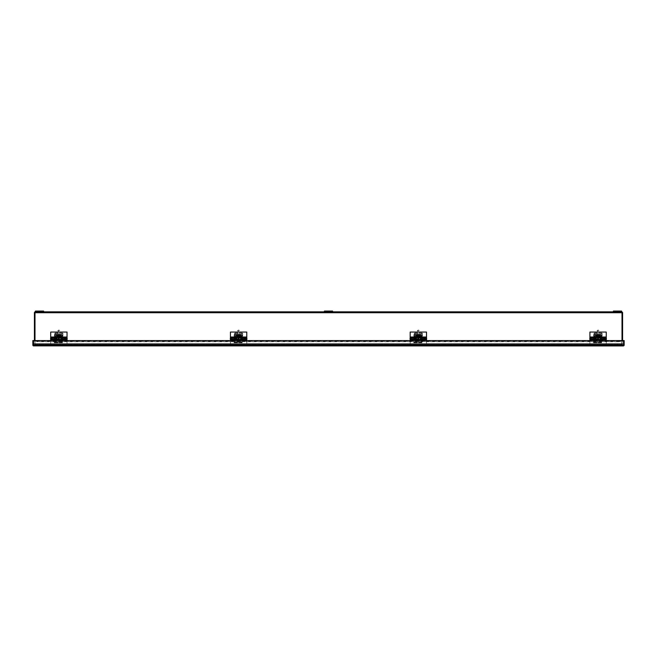 <?xml version="1.0" encoding="UTF-8"?>
<svg xmlns="http://www.w3.org/2000/svg" width="657" height="657" viewBox="0 0 657 657"><rect width="100%" height="100%" fill="white"/><g stroke="black" fill="none" stroke-linecap="round" stroke-linejoin="round"><path stroke-width="0.49" stroke-dasharray="3.29 2.46" d="M33.441 345.344L33.441 343.808L617.424 343.808L39.568 343.808L39.568 345.344L39.568 343.808L39.568 345.344L617.424 345.344L33.441 345.344L39.568 345.344L39.568 343.808L39.568 345.344L617.424 345.344L617.424 343.808L617.424 345.344L623.559 345.344L617.432 345.344L617.432 343.808L623.559 343.808L623.559 345.344M33.441 343.808L617.424 343.808L617.424 345.344L617.432 343.808L623.559 343.808M602.198 337.575L602.198 339.209L606.255 339.209L602.198 339.209L602.198 337.805L606.255 337.805L606.255 339.209L606.255 337.805M602.132 339.825L602.132 338.191L602.132 339.209L594.035 339.209L594.035 337.575M589.912 338.79L593.969 338.79L593.969 339.209L589.912 339.209L589.912 337.575L589.912 339.209L593.969 339.209L593.969 338.191L589.912 338.289M589.912 337.074L589.912 332.056L606.255 332.056L606.255 337.074L589.912 337.074L589.912 339.825M602.198 339.825L602.198 337.394L593.969 337.394L593.969 339.825M606.255 337.074L606.255 339.825M593.969 338.79L593.969 338.289M589.912 337.805L593.969 337.805M606.255 338.289L602.198 338.289M602.132 337.575L602.132 340.006L606.255 340.006L606.255 345.344L589.912 345.344L589.912 340.006L594.035 340.006L594.035 338.7L594.035 339.825M606.255 340.572L606.255 345.344L589.912 345.344L589.912 340.572M602.132 339.168L602.132 339.718L594.035 339.718L594.035 339.168L602.132 339.209L594.035 339.168M602.165 333.345L602.165 335.021L594.002 335.021L594.002 333.345A1.536 0.649 180 0 1 594.905 332.959L601.262 332.959A1.536 0.649 180 0 1 602.165 333.345L602.165 335.727L594.002 335.727L594.002 339.932L594.002 336.08L602.165 336.08L602.165 335.021M598.954 333.822L597.213 333.822L598.954 333.822L598.954 334.528L597.213 334.528L598.954 334.528M594.002 335.021L594.002 336.08L602.165 336.08L602.165 339.932L602.165 335.727M594.002 335.727L594.002 333.345M602.165 334.052A1.536 0.649 0 0 0 601.262 333.666L601.262 332.959M594.905 332.959L594.905 333.666L601.262 333.666M594.905 333.666A1.536 0.649 0 0 0 594.002 334.052M595.538 338.511C597.632 337.164 593.435 337.164 595.538 338.511M602.165 339.932L594.002 339.932L602.165 339.932M600.629 338.511C602.732 337.164 598.535 337.164 600.629 338.511M600.629 338.651C603.2 337 598.067 337 600.629 338.651M595.529 338.651C598.092 337 592.959 337 595.529 338.651M33.729 345.927L33.441 345.878A0.879 0.879 0 0 1 32.85 345.048L32.85 340.572L33.441 340.572L33.729 345.927L33.441 345.048L33.729 345.927L623.559 345.878A0.879 0.879 0 0 0 624.15 345.048L624.15 340.572L623.559 340.572L623.271 345.927M33.441 345.048L623.559 345.048L33.441 345.048L33.441 341.238L36.8 341.238L36.8 341.697L36.8 341.238L33.441 341.238L33.441 345.048L623.559 345.048L623.559 340.572L33.441 340.572L33.441 345.878M623.559 345.048L623.559 345.878M623.559 341.238L620.2 341.238L620.2 341.697L620.2 341.238L623.559 341.238M618.418 341.164L618.418 341.739L620.2 341.443L619.74 340.843L620.2 341.697L36.8 341.697L37.26 340.843L36.8 341.697L620.2 341.697L619.74 340.843L37.26 340.843L36.8 341.443L38.582 341.739L38.582 341.164M33.729 345.344L623.271 345.344L33.729 345.344M618.418 341.739L38.582 341.739M34.993 340.572L34.993 312.436L34.993 343.644L622.007 343.644L34.993 343.644L622.007 343.644L622.007 312.436L622.007 344.523L622.007 343.644L34.993 343.644L34.993 312.732L34.993 344.523L34.993 311.845L622.007 311.845L621.785 343.931L622.007 312.436L622.59 312.436L622.59 340.572M621.924 344.498L621.785 343.931L621.924 344.498A0.879 0.879 0 0 1 621.711 344.523A0.879 0.879 0 0 0 622.59 343.644A0.879 0.879 0 0 1 621.924 344.498L621.711 343.94L621.924 344.498M621.711 344.523L619.526 344.523L621.711 344.523M619.526 343.94L621.711 343.94L619.526 343.94L619.526 344.523L619.526 343.94M34.41 340.572L34.41 312.436L622.007 312.436L34.993 312.436M35.076 344.498L35.215 343.931L35.076 344.498A0.879 0.879 0 0 0 35.289 344.523A0.879 0.879 0 0 1 34.41 343.644A0.879 0.879 0 0 0 35.076 344.498L35.289 343.94L35.076 344.498M35.289 344.523L37.474 344.523L35.289 344.523M37.474 343.94L35.289 343.94L37.474 343.94L37.474 344.523L37.474 343.94M622.007 344.523L34.993 344.523L622.007 344.523L622.007 343.94L622.007 344.523L34.993 344.523L622.007 344.523M34.993 312.732L622.007 312.732L34.993 312.732L622.007 312.732L622.007 340.572M41.555 311.845L37.474 311.845L37.474 311.073L35.429 311.073L35.429 311.845L43.6 311.845L43.6 311.073L41.555 311.073L41.555 311.845L43.6 311.845M330.545 311.845L326.455 311.845L326.455 311.073L324.418 311.073L324.418 311.845L332.582 311.845L332.582 311.073L330.545 311.073L330.545 311.845L332.582 311.845M619.526 311.845L615.445 311.845L615.445 311.073L613.4 311.073L613.4 311.845L621.571 311.845L621.571 311.073L619.526 311.073L619.526 311.845L621.571 311.845M34.993 343.94L622.007 343.94L34.993 343.94M615.445 311.073L619.526 311.073M618.763 311.073L616.209 311.073L618.763 311.073L616.209 311.073L618.763 311.073L618.763 311.845L616.209 311.845L618.763 311.845L616.209 311.845L618.763 311.845L618.763 311.073M613.4 311.845L615.445 311.845M601.656 337.025L601.656 342.765L593.485 342.765L593.485 337.025L601.656 337.025L601.656 335.078L601.656 342.305L593.485 342.141L593.485 342.765L601.656 342.765L601.656 342.141M601.656 336.713L593.485 337.025M593.485 336.713L593.485 342.141M593.485 342.297L601.656 342.297L593.485 342.305M601.656 342.601L593.485 342.601M593.485 335.078A1.536 0.649 180 0 1 595.02 334.429L600.12 334.429A1.536 0.649 180 0 1 601.656 335.078M599.233 335.776A1.15 0.485 0 0 0 600.383 335.292A1.15 0.485 0 0 0 599.233 334.807L596.934 334.807A1.15 0.485 0 0 0 595.784 335.292A1.15 0.485 0 0 0 596.934 335.776L599.233 335.776L599.233 336.203A1.15 0.485 0 0 0 600.383 335.719A1.15 0.485 0 0 0 599.233 335.234L596.934 335.234A1.15 0.485 0 0 0 595.784 335.719A1.15 0.485 0 0 0 596.934 336.203L599.233 336.203M593.485 335.505A1.536 0.649 180 0 1 595.02 334.848L600.12 334.848A1.536 0.649 180 0 1 601.656 335.505M598.084 336.138A1.002 0.427 0 0 0 599.085 335.719A1.002 0.427 0 0 0 598.084 335.292A1.002 0.427 0 0 0 597.082 335.719A1.002 0.427 0 0 0 598.084 336.138M598.084 331.169A1.002 0.427 180 0 1 597.082 330.75A1.002 0.427 180 0 1 597.197 330.545A1.002 0.427 180 0 1 598.084 330.323A1.002 0.427 180 0 1 598.97 330.545A1.002 0.427 180 0 1 599.085 330.75A1.002 0.427 180 0 1 598.084 331.169M598.084 336.458C603.988 334.939 592.212 334.766 598.084 336.458M598.084 330.085L598.535 330.2L598.084 330.085M597.895 335.661L597.813 336.803L597.073 336.885L597.895 337.246A1.889 0.797 0 0 0 598.297 337.246L599.118 337.131L598.379 336.803L598.297 335.661A1.889 0.797 0 0 0 597.895 335.661L597.813 335.76M597.147 337.131L597.813 337.411L597.813 336.737L597.813 337.222M598.379 337.222L598.379 336.737L598.379 337.402L599.02 337.131M597.813 336.803L597.895 336.253M598.379 335.76L598.379 336.803M597.607 336.893L597.607 336.409M599.118 336.335L597.484 336.376L598.305 336.203L598.584 336.893M599.118 336.573L598.584 337.131M597.073 336.573L597.895 336.663L597.607 337.131M597.073 336.335L597.615 336.335M598.305 335.867L597.895 336.548M597.895 336.721L598.305 336.212L598.708 336.548M597.895 335.867L597.484 336.548M597.895 336.039L597.484 336.376M617.424 343.808L39.568 343.808L39.568 345.344L617.424 345.344L617.424 343.808M62.44 337.025L62.44 342.765L54.268 342.765L54.268 337.025L62.44 337.025L62.44 335.078L62.44 342.305L54.268 342.141L54.268 342.765L62.44 342.765L62.44 342.141M62.44 336.713L54.268 337.025M54.268 336.713L54.268 342.141M54.268 342.297L62.44 342.297L54.268 342.305M62.44 342.601L54.268 342.601M54.268 335.078A1.536 0.649 180 0 1 55.804 334.429L60.904 334.429A1.536 0.649 180 0 1 62.44 335.078M60.017 335.776A1.15 0.485 0 0 0 61.167 335.292A1.15 0.485 0 0 0 60.017 334.807L57.717 334.807A1.15 0.485 0 0 0 56.568 335.292A1.15 0.485 0 0 0 57.717 335.776L60.017 335.776L60.017 336.203A1.15 0.485 0 0 0 61.167 335.719A1.15 0.485 0 0 0 60.017 335.234L57.717 335.234A1.15 0.485 0 0 0 56.568 335.719A1.15 0.485 0 0 0 57.717 336.203L60.017 336.203M54.268 335.505A1.536 0.649 180 0 1 55.804 334.848L60.904 334.848A1.536 0.649 180 0 1 62.44 335.505M58.867 336.138A1.002 0.427 0 0 0 59.869 335.719A1.002 0.427 0 0 0 58.867 335.292A1.002 0.427 0 0 0 57.865 335.719A1.002 0.427 0 0 0 58.867 336.138M58.867 331.169A1.002 0.427 180 0 1 57.865 330.75A1.002 0.427 180 0 1 57.98 330.545A1.002 0.427 180 0 1 58.867 330.323A1.002 0.427 180 0 1 59.754 330.545A1.002 0.427 180 0 1 59.869 330.75A1.002 0.427 180 0 1 58.867 331.169M58.867 336.458C64.772 334.939 52.995 334.766 58.867 336.458M58.867 330.085L58.416 330.2L58.867 330.085M58.678 335.661L58.596 336.803L57.857 336.885L58.678 337.246A1.889 0.797 0 0 0 59.081 337.246L59.902 337.131L59.163 336.803L59.081 335.661A1.889 0.797 0 0 0 58.678 335.661L58.596 335.76M57.931 337.131L58.596 337.411L58.596 336.737L58.596 337.222M59.163 337.222L59.163 336.737L59.163 337.402L59.803 337.131M58.596 336.803L58.678 336.253M59.163 335.76L59.163 336.803M58.391 336.893L58.391 336.409M59.902 336.335L58.268 336.376L59.089 336.203L59.368 336.893M59.902 336.573L59.368 337.131M57.857 336.573L58.678 336.663L58.391 337.131M57.857 336.335L58.399 336.335M59.081 337.246L59.089 336.548M59.089 335.867L58.678 336.548M58.678 336.721L59.089 336.212L59.491 336.548M58.678 335.867L58.268 336.548M58.678 336.039L58.268 336.376M242.178 337.025L242.178 342.765L234.007 342.765L234.007 337.025L242.178 337.025L242.178 335.078L242.178 342.305L234.007 342.141L234.007 342.765L242.178 342.765L242.178 342.141M242.178 336.713L234.007 337.025M234.007 336.713L234.007 342.141M234.007 342.297L242.178 342.297L234.007 342.305M242.178 342.601L234.007 342.601M234.007 335.078A1.536 0.649 180 0 1 235.543 334.429L240.643 334.429A1.536 0.649 180 0 1 242.178 335.078M239.756 335.776A1.15 0.485 0 0 0 240.905 335.292A1.15 0.485 0 0 0 239.756 334.807L237.456 334.807A1.15 0.485 0 0 0 236.306 335.292A1.15 0.485 0 0 0 237.456 335.776L239.756 335.776L239.756 336.203A1.15 0.485 0 0 0 240.905 335.719A1.15 0.485 0 0 0 239.756 335.234L237.456 335.234A1.15 0.485 0 0 0 236.306 335.719A1.15 0.485 0 0 0 237.456 336.203L239.756 336.203M234.007 335.505A1.536 0.649 180 0 1 235.543 334.848L240.643 334.848A1.536 0.649 180 0 1 242.178 335.505M238.606 336.138A1.002 0.427 0 0 0 239.608 335.719A1.002 0.427 0 0 0 238.606 335.292A1.002 0.427 0 0 0 237.604 335.719A1.002 0.427 0 0 0 238.606 336.138M238.606 331.169A1.002 0.427 180 0 1 237.604 330.75A1.002 0.427 180 0 1 237.719 330.545A1.002 0.427 180 0 1 238.606 330.323A1.002 0.427 180 0 1 239.493 330.545A1.002 0.427 180 0 1 239.608 330.75A1.002 0.427 180 0 1 238.606 331.169M238.606 336.458C244.511 334.939 232.734 334.766 238.606 336.458M238.606 330.085L238.154 330.2L238.606 330.085M238.417 335.661L238.335 336.803L237.596 336.885L238.417 337.246A1.889 0.797 0 0 0 238.82 337.246L239.641 337.131L238.902 336.803L238.82 335.661A1.889 0.797 0 0 0 238.417 335.661L238.335 335.76M237.67 337.131L238.335 337.411L238.335 336.737L238.335 337.222M238.902 337.222L238.902 336.737L238.902 337.402L239.542 337.131M238.335 336.803L238.417 336.253M238.902 335.76L238.902 336.803M238.13 336.893L238.13 336.409M239.641 336.335L238.006 336.376L238.828 336.203L239.107 336.893M239.641 336.573L239.107 337.131M237.596 336.573L238.417 336.663L238.13 337.131M237.596 336.335L238.138 336.335M238.82 337.246L238.828 336.548M238.828 335.867L238.417 336.548M238.417 336.721L238.828 336.212L239.23 336.548M238.417 335.867L238.006 336.548M238.417 336.039L238.006 336.376M421.917 337.025L421.917 342.765L413.746 342.765L413.746 337.025L421.917 337.025L421.917 335.078L421.917 342.305L413.746 342.141L413.746 342.765L421.917 342.765L421.917 342.141M421.917 336.713L413.746 337.025M413.746 336.713L413.746 342.141M413.746 342.297L421.917 342.297L413.746 342.305M421.917 342.601L413.746 342.601M413.746 335.078A1.536 0.649 180 0 1 415.281 334.429L420.381 334.429A1.536 0.649 180 0 1 421.917 335.078M419.495 335.776A1.15 0.485 0 0 0 420.644 335.292A1.15 0.485 0 0 0 419.495 334.807L417.195 334.807A1.15 0.485 0 0 0 416.045 335.292A1.15 0.485 0 0 0 417.195 335.776L419.495 335.776L419.495 336.203A1.15 0.485 0 0 0 420.644 335.719A1.15 0.485 0 0 0 419.495 335.234L417.195 335.234A1.15 0.485 0 0 0 416.045 335.719A1.15 0.485 0 0 0 417.195 336.203L419.495 336.203M413.746 335.505A1.536 0.649 180 0 1 415.281 334.848L420.381 334.848A1.536 0.649 180 0 1 421.917 335.505M418.345 336.138A1.002 0.427 0 0 0 419.347 335.719A1.002 0.427 0 0 0 418.345 335.292A1.002 0.427 0 0 0 417.343 335.719A1.002 0.427 0 0 0 418.345 336.138M418.345 331.169A1.002 0.427 180 0 1 417.343 330.75A1.002 0.427 180 0 1 417.458 330.545A1.002 0.427 180 0 1 418.345 330.323A1.002 0.427 180 0 1 419.232 330.545A1.002 0.427 180 0 1 419.347 330.75A1.002 0.427 180 0 1 418.345 331.169M418.345 336.458C424.25 334.939 412.473 334.766 418.345 336.458M418.345 330.085L418.796 330.2L418.345 330.085M418.156 335.661L418.074 336.803L417.335 336.885L418.156 337.246A1.889 0.797 0 0 0 418.558 337.246L419.38 337.131L418.64 336.803L418.558 335.661A1.889 0.797 0 0 0 418.156 335.661L418.074 335.76M417.409 337.131L418.074 337.411L418.074 336.737L418.074 337.222M418.64 337.222L418.64 336.737L418.64 337.402L419.281 337.131M418.074 336.803L418.156 336.253M418.64 335.76L418.64 336.803M417.868 336.893L417.868 336.409M419.38 336.335L417.745 336.376L418.566 336.203L418.846 336.893M419.38 336.573L418.846 337.131M417.335 336.573L418.156 336.663L417.868 337.131M417.335 336.335L417.877 336.335M418.558 337.246L418.566 336.548M418.566 335.867L418.156 336.548M418.156 336.721L418.566 336.212L418.969 336.548M418.156 335.867L417.745 336.548M418.156 336.039L417.745 336.376M326.455 311.073L330.545 311.073M329.773 311.073L327.227 311.073L329.773 311.073L327.227 311.073L329.773 311.073L329.773 311.845L327.227 311.845L329.773 311.845L327.227 311.845L329.773 311.845L329.773 311.073M324.418 311.845L326.455 311.845M37.474 311.073L41.555 311.073M40.791 311.073L38.237 311.073L40.791 311.073L38.237 311.073L40.791 311.073L40.791 311.845L38.237 311.845L40.791 311.845L38.237 311.845L40.791 311.845L40.791 311.073M35.429 311.845L37.474 311.845M422.426 333.345L422.426 335.021L414.263 335.021L414.263 333.345A1.536 0.649 180 0 1 415.167 332.959L421.523 332.959A1.536 0.649 180 0 1 422.426 333.345L422.426 335.727L414.263 335.727L414.263 339.932L414.263 336.08L422.426 336.08L422.426 335.021M419.215 333.822L417.474 333.822L419.215 333.822L419.215 334.528L417.474 334.528L419.215 334.528M414.263 335.021L414.263 336.08L422.426 336.08L422.426 339.932L422.426 335.727M414.263 335.727L414.263 333.345M422.426 334.052A1.536 0.649 0 0 0 421.523 333.666L421.523 332.959M415.167 332.959L415.167 333.666L421.523 333.666M415.167 333.666A1.536 0.649 0 0 0 414.263 334.052M415.799 338.511C417.893 337.164 413.696 337.164 415.799 338.511M422.426 339.932L414.263 339.932L422.426 339.932M420.891 338.511C422.993 337.164 418.796 337.164 420.891 338.511M420.891 338.651C423.461 337 418.328 337 420.891 338.651M415.791 338.651C418.353 337 413.22 337 415.791 338.651M422.459 337.575L422.459 339.209L426.516 339.209L422.459 339.209L422.459 337.805L426.516 337.805L426.516 339.209L426.516 337.805M422.394 339.825L422.394 338.191L422.394 339.209L414.296 339.209L414.296 337.575M410.173 338.79L414.23 338.79L414.23 339.209L410.173 339.209L410.173 337.575L410.173 339.209L414.23 339.209L414.23 338.191L410.173 338.289M410.173 337.074L410.173 332.056L426.516 332.056L426.516 337.074L410.173 337.074L410.173 339.825M422.459 339.825L422.459 337.394L414.23 337.394L414.23 339.825M426.516 337.074L426.516 339.825M414.23 338.79L414.23 338.289M410.173 337.805L414.23 337.805M426.516 338.289L422.459 338.289M422.394 337.575L422.394 340.006L426.516 340.006L426.516 345.344L410.173 345.344L410.173 340.006L414.296 340.006L414.296 338.7L414.296 339.825M426.516 340.572L426.516 345.344L410.173 345.344L410.173 340.572M422.394 339.168L422.394 339.718L414.296 339.718L414.296 339.168L422.394 339.209L414.296 339.168M242.688 333.345L242.688 335.021L234.524 335.021L234.524 333.345A1.536 0.649 180 0 1 235.428 332.959L241.784 332.959A1.536 0.649 180 0 1 242.688 333.345L242.688 335.727L234.524 335.727L234.524 339.932L234.524 336.08L242.688 336.08L242.688 335.021M239.477 333.822L237.735 333.822L239.477 333.822L239.477 334.528L237.735 334.528L239.477 334.528M234.524 335.021L234.524 336.08L242.688 336.08L242.688 339.932L242.688 335.727M234.524 335.727L234.524 333.345M242.688 334.052A1.536 0.649 0 0 0 241.784 333.666L241.784 332.959M235.428 332.959L235.428 333.666L241.784 333.666M235.428 333.666A1.536 0.649 0 0 0 234.524 334.052M236.06 338.511C238.154 337.164 233.958 337.164 236.06 338.511M242.688 339.932L234.524 339.932L242.688 339.932M241.152 338.511C243.254 337.164 239.058 337.164 241.152 338.511M241.152 338.651C243.722 337 238.59 337 241.152 338.651M236.052 338.651C238.614 337 233.481 337 236.052 338.651M242.72 337.575L242.72 339.209L246.777 339.209L242.72 339.209L242.72 337.805L246.777 337.805L246.777 339.209L246.777 337.805M242.655 339.825L242.655 338.191L242.655 339.209L234.557 339.209L234.557 337.575M230.435 338.79L234.492 338.79L234.492 339.209L230.435 339.209L230.435 337.575L230.435 339.209L234.492 339.209L234.492 338.191L230.435 338.289M230.435 337.074L230.435 332.056L246.777 332.056L246.777 337.074L230.435 337.074L230.435 339.825M242.72 339.825L242.72 337.394L234.492 337.394L234.492 339.825M246.777 337.074L246.777 339.825M234.492 338.79L234.492 338.289M230.435 337.805L234.492 337.805M246.777 338.289L242.72 338.289M242.655 337.575L242.655 340.006L246.777 340.006L246.777 345.344L230.435 345.344L230.435 340.006L234.557 340.006L234.557 338.7L234.557 339.825M246.777 340.572L246.777 345.344L230.435 345.344L230.435 340.572M242.655 339.168L242.655 339.718L234.557 339.718L234.557 339.168L242.655 339.209L234.557 339.168M62.949 333.345L62.949 335.021L54.786 335.021L54.786 333.345A1.536 0.649 180 0 1 55.689 332.959L62.045 332.959A1.536 0.649 180 0 1 62.949 333.345L62.949 335.727L54.786 335.727L54.786 339.932L54.786 336.08L62.949 336.08L62.949 335.021M59.738 333.822L57.997 333.822L59.738 333.822L59.738 334.528L57.997 334.528L59.738 334.528M54.786 335.021L54.786 336.08L62.949 336.08L62.949 339.932L62.949 335.727M54.786 335.727L54.786 333.345M62.949 334.052A1.536 0.649 0 0 0 62.045 333.666L62.045 332.959M55.689 332.959L55.689 333.666L62.045 333.666M55.689 333.666A1.536 0.649 0 0 0 54.786 334.052M56.321 338.511C58.416 337.164 54.219 337.164 56.321 338.511M62.949 339.932L54.786 339.932L62.949 339.932M61.413 338.511C63.515 337.164 59.319 337.164 61.413 338.511M61.413 338.651C63.984 337 58.851 337 61.413 338.651M56.313 338.651C58.875 337 53.743 337 56.313 338.651M62.982 337.575L62.982 339.209L67.039 339.209L62.982 339.209L62.982 337.805L67.039 337.805L67.039 339.209L67.039 337.805M62.916 339.825L62.916 338.191L62.916 339.209L54.818 339.209L54.818 337.575M50.696 338.79L54.753 338.79L54.753 339.209L50.696 339.209L50.696 337.575L50.696 339.209L54.753 339.209L54.753 338.191L50.696 338.289M50.696 337.074L50.696 332.056L67.039 332.056L67.039 337.074L50.696 337.074L50.696 339.825M62.982 339.825L62.982 337.394L54.753 337.394L54.753 339.825M67.039 337.074L67.039 339.825M54.753 338.79L54.753 338.289M50.696 337.805L54.753 337.805M67.039 338.289L62.982 338.289M62.916 337.575L62.916 340.006L67.039 340.006L67.039 345.344L50.696 345.344L50.696 340.006L54.818 340.006L54.818 338.7L54.818 339.825M67.039 340.572L67.039 345.344L50.696 345.344L50.696 340.572M62.916 339.168L62.916 339.718L54.818 339.718L54.818 339.168L62.916 339.209L54.818 339.168M606.354 338.191L606.354 339.209M589.814 339.209L589.814 338.191M593.969 338.905L589.912 338.905M606.255 338.905L602.198 338.905M602.198 338.79L606.255 338.79M594.035 338.7L602.132 338.7L594.035 338.7M619.74 341.418L37.26 341.418M619.74 340.843L37.26 340.843M601.656 341.763L593.485 341.763M601.656 341.96L593.485 341.96M593.485 337.222L601.656 337.222M601.656 336.294L593.485 336.294M600.12 334.848L600.12 334.429M595.02 334.429L595.02 334.848M599.233 334.807L599.233 335.234M596.934 335.234L596.934 334.807M596.934 335.776L596.934 336.203M598.084 336.729A1.963 0.829 0 0 0 600.046 335.899A1.963 0.829 0 0 0 598.084 335.07A1.963 0.829 0 0 0 596.121 335.899A1.963 0.829 0 0 0 598.084 336.729M598.084 336.951A1.963 0.829 0 0 0 600.046 336.121A1.963 0.829 0 0 0 597.878 335.3A1.963 0.829 0 0 0 596.121 336.121A1.963 0.829 0 0 0 598.084 336.951M597.813 336.614L597.147 336.893M599.02 336.893L598.379 336.614M598.297 335.661L598.297 336.203M598.297 336.721L598.297 337.246M597.895 337.246L597.895 336.663M62.44 341.763L54.268 341.763M62.44 341.96L54.268 341.96M54.268 337.222L62.44 337.222M62.44 336.294L54.268 336.294M60.904 334.848L60.904 334.429M55.804 334.429L55.804 334.848M60.017 334.807L60.017 335.234M57.717 335.234L57.717 334.807M57.717 335.776L57.717 336.203M58.867 336.729A1.963 0.829 0 0 0 60.83 335.899A1.963 0.829 0 0 0 58.867 335.07A1.963 0.829 0 0 0 56.904 335.899A1.963 0.829 0 0 0 58.867 336.729M58.867 336.951A1.963 0.829 0 0 0 60.83 336.121A1.963 0.829 0 0 0 58.662 335.3A1.963 0.829 0 0 0 56.904 336.121A1.963 0.829 0 0 0 58.867 336.951M58.596 336.614L57.931 336.893M59.803 336.893L59.163 336.614M59.081 335.661L59.081 336.203M58.678 337.246L58.678 336.663M242.178 341.763L234.007 341.763M242.178 341.96L234.007 341.96M234.007 337.222L242.178 337.222M242.178 336.294L234.007 336.294M240.643 334.848L240.643 334.429M235.543 334.429L235.543 334.848M239.756 334.807L239.756 335.234M237.456 335.234L237.456 334.807M237.456 335.776L237.456 336.203M238.606 336.729A1.963 0.829 0 0 0 240.569 335.899A1.963 0.829 0 0 0 238.606 335.07A1.963 0.829 0 0 0 236.643 335.899A1.963 0.829 0 0 0 238.606 336.729M238.606 336.951A1.963 0.829 0 0 0 240.569 336.121A1.963 0.829 0 0 0 238.401 335.3A1.963 0.829 0 0 0 236.643 336.121A1.963 0.829 0 0 0 238.606 336.951M238.335 336.614L237.67 336.893M239.542 336.893L238.902 336.614M238.82 335.661L238.82 336.203M238.417 337.246L238.417 336.663M421.917 341.763L413.746 341.763M421.917 341.96L413.746 341.96M413.746 337.222L421.917 337.222M421.917 336.294L413.746 336.294M420.381 334.848L420.381 334.429M415.281 334.429L415.281 334.848M419.495 334.807L419.495 335.234M417.195 335.234L417.195 334.807M417.195 335.776L417.195 336.203M418.345 336.729A1.963 0.829 0 0 0 420.308 335.899A1.963 0.829 0 0 0 418.345 335.07A1.963 0.829 0 0 0 416.382 335.899A1.963 0.829 0 0 0 418.345 336.729M418.345 336.951A1.963 0.829 0 0 0 420.308 336.121A1.963 0.829 0 0 0 418.139 335.3A1.963 0.829 0 0 0 416.382 336.121A1.963 0.829 0 0 0 418.345 336.951M418.074 336.614L417.409 336.893M419.281 336.893L418.64 336.614M418.558 335.661L418.558 336.203M418.156 337.246L418.156 336.663M426.615 338.191L426.615 339.209M410.075 339.209L410.075 338.191M414.23 338.905L410.173 338.905M426.516 338.905L422.459 338.905M422.459 338.79L426.516 338.79M414.296 338.7L422.394 338.7L414.296 338.7M246.876 338.191L246.876 339.209M230.336 339.209L230.336 338.191M234.492 338.905L230.435 338.905M246.777 338.905L242.72 338.905M242.72 338.79L246.777 338.79M234.557 338.7L242.655 338.7L234.557 338.7M67.137 338.191L67.137 339.209M50.597 339.209L50.597 338.191M54.753 338.905L50.696 338.905M67.039 338.905L62.982 338.905M62.982 338.79L67.039 338.79M54.818 338.7L62.916 338.7L54.818 338.7M606.255 338.191L602.198 338.191L606.255 338.191M602.132 338.191L594.035 338.191L602.132 338.191M593.969 338.191L589.912 338.191L593.969 338.191M597.213 333.822L597.213 334.528M619.88 341.41L37.121 341.41M619.88 340.819L37.121 340.819M616.209 311.073L616.209 311.845L616.209 311.073M600.383 335.292L600.383 335.719M595.784 335.292L595.784 335.719M599.085 335.719L599.085 330.75M597.082 335.719L597.082 330.75M597.632 330.2L597.197 330.545M598.535 330.2L598.97 330.545M598.379 337.501L600.046 335.899C598.732 334.577 597.427 334.577 596.121 335.899L597.813 337.509M61.167 335.292L61.167 335.719M56.568 335.292L56.568 335.719M59.869 335.719L59.869 330.75M57.865 335.719L57.865 330.75M58.416 330.2L57.98 330.545M59.319 330.2L59.754 330.545M59.163 337.501L60.83 335.899C59.516 334.577 58.21 334.577 56.904 335.899L58.596 337.509M240.905 335.292L240.905 335.719M236.306 335.292L236.306 335.719M239.608 335.719L239.608 330.75M237.604 335.719L237.604 330.75M238.154 330.2L237.719 330.545M239.058 330.2L239.493 330.545M238.902 337.501L240.569 335.899C239.255 334.577 237.949 334.577 236.643 335.899L238.335 337.509M420.644 335.292L420.644 335.719M416.045 335.292L416.045 335.719M419.347 335.719L419.347 330.75M417.343 335.719L417.343 330.75M417.893 330.2L417.458 330.545M418.796 330.2L419.232 330.545M418.64 337.501L420.308 335.899C418.994 334.577 417.688 334.577 416.382 335.899L418.074 337.509M327.227 311.073L327.227 311.845L327.227 311.073M38.237 311.073L38.237 311.845L38.237 311.073M417.474 333.822L417.474 334.528M426.516 338.191L422.459 338.191L426.516 338.191M422.394 338.191L414.296 338.191L422.394 338.191M414.23 338.191L410.173 338.191L414.23 338.191M237.735 333.822L237.735 334.528M246.777 338.191L242.72 338.191L246.777 338.191M242.655 338.191L234.557 338.191L242.655 338.191M234.492 338.191L230.435 338.191L234.492 338.191M57.997 333.822L57.997 334.528M67.039 338.191L62.982 338.191L67.039 338.191M62.916 338.191L54.818 338.191L62.916 338.191M54.753 338.191L50.696 338.191L54.753 338.191"/><path stroke-width="0.99" d="M623.559 345.344L623.559 343.808M33.441 345.344L33.441 343.808M606.354 339.209L606.354 338.191L606.255 339.209M589.912 339.209L589.814 338.191L589.814 339.209M589.912 337.575L593.969 337.575L593.969 339.825L589.912 339.825L589.912 332.056L606.255 332.056L606.255 339.825L602.198 339.825L602.198 337.575L606.255 337.575M589.912 337.016L606.255 337.016M593.969 337.575L602.198 337.805M589.912 340.572L589.912 340.006L594.035 339.718M606.255 340.572L606.255 340.006L602.132 340.006L602.132 337.575L594.035 337.575L594.035 339.825L602.132 339.718M623.271 345.927L33.441 345.878A0.879 0.879 0 0 1 32.85 345.048L32.85 340.572L33.441 340.572L33.729 345.927M623.559 345.878L623.559 345.048L623.559 345.878A0.879 0.879 0 0 0 624.15 345.048L624.15 340.572L623.559 340.572L623.559 345.048L33.441 345.048L33.441 345.878M33.441 345.048L33.441 340.572L623.559 340.572L623.559 345.048M622.59 340.572L622.59 312.436L622.007 312.436M34.993 312.436L34.41 312.436L34.41 340.572M34.993 340.572L34.993 311.845L35.429 311.073L37.474 311.073L37.474 311.845L35.429 311.845M622.007 340.572L622.007 311.845L619.526 311.845L619.526 311.073L613.4 311.073L613.4 311.845L330.545 311.845L330.545 311.073L324.418 311.073L324.418 311.845L41.555 311.845L41.555 311.073L37.474 311.073M621.571 311.845L621.571 311.073L619.526 311.073M615.445 311.073L615.445 311.845L613.4 311.845M615.445 311.845L619.526 311.845M332.582 311.845L332.582 311.073L330.545 311.073M326.455 311.073L326.455 311.845L324.418 311.845M326.455 311.845L330.545 311.845M43.6 311.845L43.6 311.073L41.555 311.073M37.474 311.845L41.555 311.845M426.615 339.209L426.615 338.191L426.516 339.209M410.173 339.209L410.075 338.191L410.075 339.209M410.173 337.575L414.23 337.575L414.23 339.825L410.173 339.825L410.173 332.056L426.516 332.056L426.516 339.825L422.459 339.825L422.459 337.575L426.516 337.575M410.173 337.016L426.516 337.016M414.23 337.575L422.459 337.805M410.173 340.572L410.173 340.006L414.296 339.718M426.516 340.572L426.516 340.006L422.394 340.006L422.394 337.575L414.296 337.575L414.296 339.825L422.394 339.718M246.876 339.209L246.876 338.191L246.777 339.209M230.435 339.209L230.336 338.191L230.336 339.209M230.435 337.575L234.492 337.575L234.492 339.825L230.435 339.825L230.435 332.056L246.777 332.056L246.777 339.825L242.72 339.825L242.72 337.575L246.777 337.575M230.435 337.016L246.777 337.016M234.492 337.575L242.72 337.805M230.435 340.572L230.435 340.006L234.557 339.718M246.777 340.572L246.777 340.006L242.655 340.006L242.655 337.575L234.557 337.575L234.557 339.825L242.655 339.718M67.137 339.209L67.137 338.191L67.039 339.209M50.696 339.209L50.597 338.191L50.597 339.209M50.696 337.575L54.753 337.575L54.753 339.825L50.696 339.825L50.696 332.056L67.039 332.056L67.039 339.825L62.982 339.825L62.982 337.575L67.039 337.575M50.696 337.016L67.039 337.016M54.753 337.575L62.982 337.805M50.696 340.572L50.696 340.006L54.818 339.718M67.039 340.572L67.039 340.006L62.916 340.006L62.916 337.575L54.818 337.575L54.818 339.825L62.916 339.718M34.993 312.732L622.007 312.732"/></g></svg>
